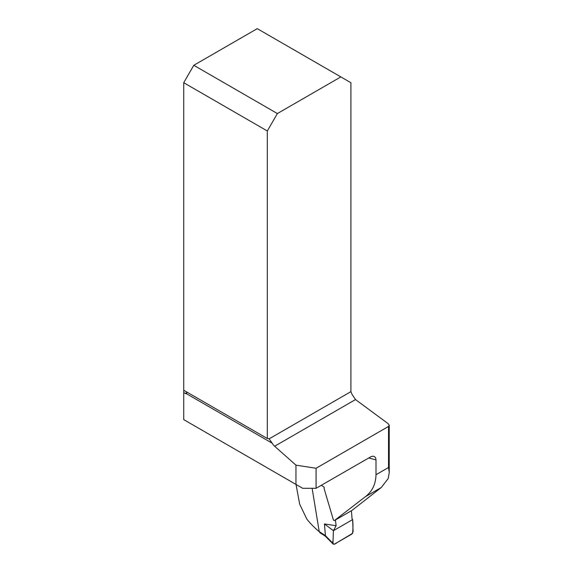 <?xml version="1.0" encoding="UTF-8"?>
<svg xmlns="http://www.w3.org/2000/svg" width="573" height="573" viewBox="0 0 573 573"><rect width="100%" height="100%" fill="white"/><g stroke="black" fill="none" stroke-linecap="round" stroke-linejoin="round"><path stroke-width="0.86" d="M321.346 485.252L324.16 487.179L324.16 488.776L333.414 520.012L334.288 520.642L351.98 510.407L381.253 487.53L388.172 478.591L389.275 472.524L388.537 467.489L376.003 474.723L376.003 459.897A133.509 77.083 180 0 1 368.675 457.934M316.081 488.296L316.081 468.256L388.537 426.427L389.232 425.302L388.172 423.691L355.511 399.56L352.08 394.46L350.905 391.638L350.905 82.72L340.842 76.911L277.375 113.554L193.789 65.293L183.725 82.72L267.319 130.981L267.319 438.517A7.585 4.383 -60 0 1 269.095 438.854A7.585 4.383 -60 0 1 269.117 438.861L272.225 443.223A7.585 4.383 -120 0 0 274.646 446.245L295.962 465.147L295.962 484.421L302.666 488.296L316.081 488.296L371.232 456.545L373.173 456.194L374.749 456.76L375.709 458.114L376.003 459.897M296.04 484.471L299.636 504.061L306.756 518.98A133.509 77.083 180 0 0 319.247 531.665M334.288 520.642L365.409 496.676C372.206 491.512 375.738 484.199 376.003 474.723M295.962 484.421L183.725 419.622L183.725 392.519L185.401 393.493A2.371 1.368 -120 0 0 186.411 393.68L186.583 393.608M316.081 468.256L295.962 465.147M183.725 392.519L183.725 82.72M183.725 390.256L267.319 438.517M193.789 65.293L257.256 28.65L340.842 76.911M272.225 443.223L186.411 393.68L186.905 392.62A7.585 4.383 120 0 0 186.683 391.968M267.319 130.981L277.375 113.554M312.12 488.296L319.225 531.579L325.435 535.662L332.956 543.319L333.422 530.698L336.122 525.699L335.398 520.005M325.435 535.662L324.425 523.951L333.422 530.698L333.071 540.16C332.096 543.992 333.98 545.432 336.924 542.703L352.574 533.363C353.075 528.643 353.09 524.051 352.631 519.604L333.422 530.698L352.631 519.604L352.058 518.787L351.414 510.736M324.425 523.951L336.122 525.699M352.631 519.604L353.097 531.672L351.843 534.093L334.338 544.192L333.228 544.164L332.956 543.319M324.103 535.354L319.942 532.768L319.225 531.579M323.817 534.437L324.125 535.368M325.435 535.741L325.686 536.557M355.511 399.56L274.646 446.245M185.401 393.493L186.905 392.62M269.117 438.861L350.905 391.638M388.537 426.427L388.537 467.489M381.253 487.53L365.409 496.676M389.232 425.18L389.232 471.808M325.65 536.529L324.082 535.34M333.164 544.092L325.622 536.5"/></g></svg>
